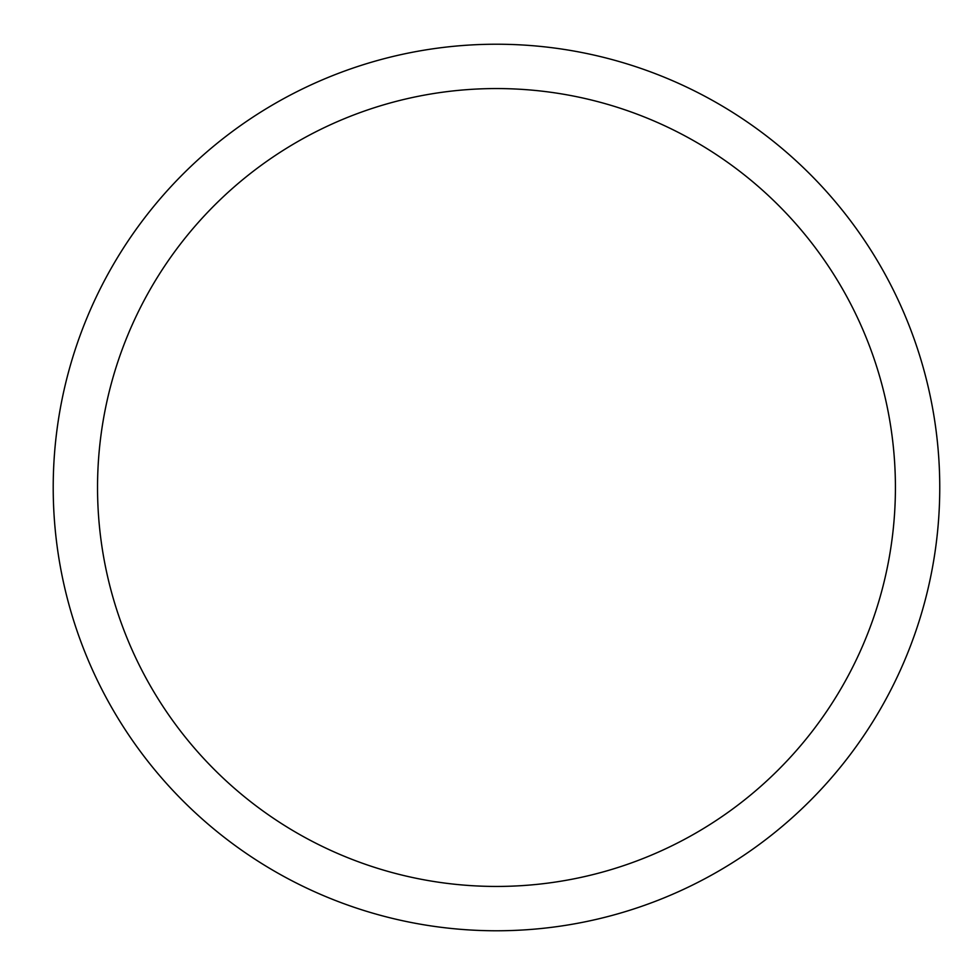 <?xml version="1.0" encoding="UTF-8"?>
<svg xmlns="http://www.w3.org/2000/svg" width="975" height="975" viewBox="0 0 975 975"><rect width="100%" height="100%" fill="white"/><g stroke="black" fill="none" stroke-linecap="round" stroke-linejoin="round"><path stroke-width="1.46" d="M53.211 487.5A443.259 443.259 0 0 1 718.112 103.618A443.259 443.259 0 0 1 718.112 871.382A443.259 443.259 0 0 1 53.211 487.5M97.537 487.5A398.933 398.933 0 0 1 695.943 142.009A398.933 398.933 0 0 1 695.943 832.991A398.933 398.933 0 0 1 97.537 487.5"/></g></svg>
